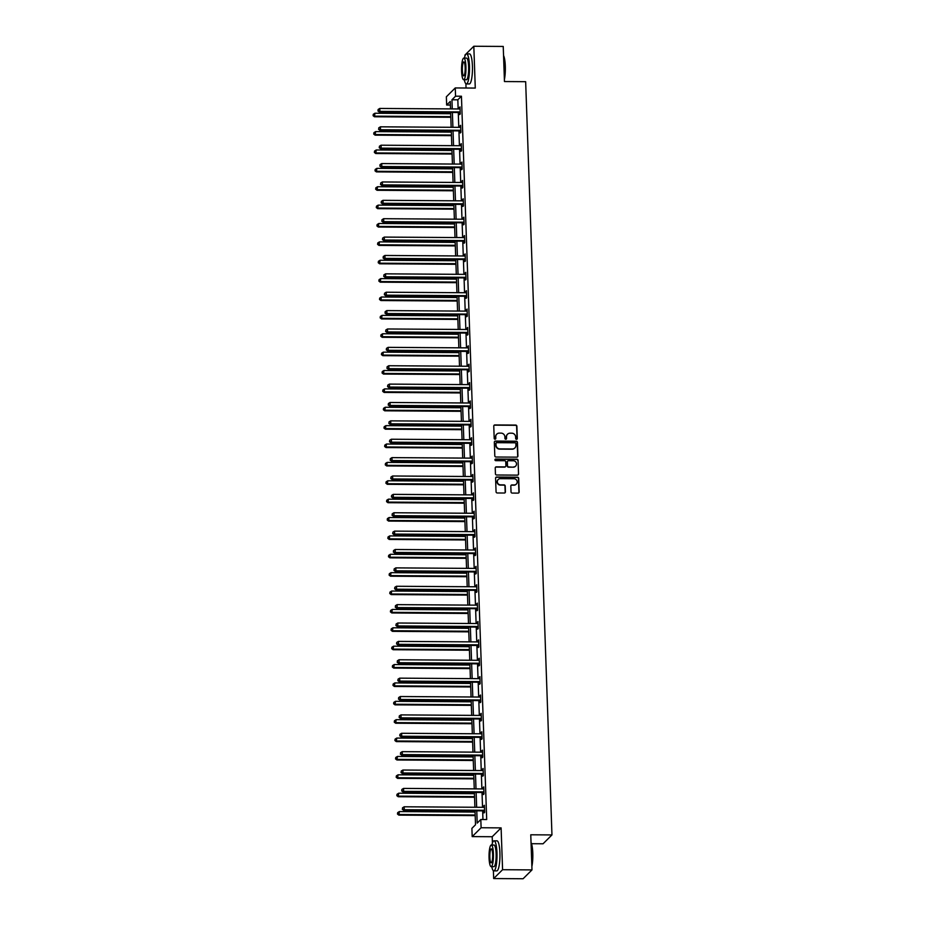 <?xml version="1.0" encoding="UTF-8"?>
<svg xmlns="http://www.w3.org/2000/svg" width="925" height="925" viewBox="0 0 925 925"><rect width="100%" height="100%" fill="white"/><g stroke="black" fill="none" stroke-linecap="round" stroke-linejoin="round"><path stroke-width="1.39" d="M516.52 439.317A0.821 0.798 45.2 0 0 517.306 438.519L516.878 426.228A1.179 1.133 45.2 0 0 515.676 425.072L494.887 424.933A1.179 1.133 45.2 0 0 493.765 426.078L494.193 438.369A0.821 0.798 45.2 0 0 495.592 438.959A0.821 0.798 45.2 0 0 495.812 438.369L495.754 436.785A3.781 3.619 45.2 0 1 499.327 433.108L501.061 433.12A3.781 3.619 45.2 0 1 504.888 436.843L504.946 438.438A0.821 0.798 45.2 0 0 506.333 439.028A0.821 0.798 45.2 0 0 506.553 438.45L506.507 436.854A3.781 3.619 45.2 0 1 510.068 433.178L511.803 433.189A3.781 3.619 45.2 0 1 515.63 436.912L515.688 438.508A0.821 0.798 45.2 0 0 516.52 439.317M516.948 439.202A0.821 0.798 45.2 0 0 517.063 438.751L516.636 426.471A1.179 1.133 45.2 0 0 515.433 425.303L494.644 425.165A1.179 1.133 45.2 0 0 493.985 425.373M495.453 439.063A0.821 0.798 45.2 0 0 495.569 438.612L495.754 436.785M506.195 439.132A0.821 0.798 45.2 0 0 506.322 438.681L506.507 436.854M511.028 491.915A1.179 1.133 45.2 0 0 512.219 493.083L518.058 493.118A1.179 1.133 45.2 0 0 519.168 491.973L518.694 478.317A1.179 1.133 45.2 0 0 517.503 477.161L496.702 477.022A1.179 1.133 45.2 0 0 495.592 478.167L496.066 491.811A1.179 1.133 45.2 0 0 497.257 492.979L504.31 493.025A1.179 1.133 45.2 0 0 505.42 491.88L505.212 486.041A1.179 1.133 45.2 0 0 504.021 484.873L500.529 484.85A3.157 3.029 45.2 0 1 498.193 479.52A3.157 3.029 45.2 0 1 500.309 478.664L513.999 478.757A3.157 3.029 45.2 0 1 516.335 484.087A3.157 3.029 45.2 0 1 514.219 484.943L511.93 484.931A1.179 1.133 45.2 0 0 510.82 486.076L511.028 491.915M531.991 869.905L523.087 878.75L493.661 878.553L502.576 869.708L531.991 869.905L530.765 834.789L551.959 834.928L525.654 81.689L504.46 81.55L503.235 46.447L473.82 46.25L475.277 88.072L455.262 87.944L455.551 96.188L461.436 96.223L486.7 819.55L480.815 819.504L481.104 827.748L472.189 836.605L471.9 828.361L475.519 824.765L475.022 810.809M502.576 869.708L501.107 827.887L481.104 827.748M516.798 457.158A1.179 1.133 45.2 0 0 517.919 456.002L517.433 442.358A1.179 1.133 45.2 0 0 516.243 441.202L495.442 441.063A1.179 1.133 45.2 0 0 494.332 442.208L494.806 455.852A1.179 1.133 45.2 0 0 496.008 457.019L516.798 457.158M518.069 460.338L518.543 473.982A1.179 1.133 45.2 0 1 517.422 475.138L496.632 474.999A1.179 1.133 45.2 0 1 495.43 473.831L495.233 467.992A1.179 1.133 45.2 0 1 496.343 466.847L504.784 466.905A1.179 1.133 45.2 0 0 505.894 465.749L505.755 461.876A1.179 1.133 45.2 0 0 504.564 460.719L495.788 460.662A0.821 0.798 45.2 0 1 495.176 459.262A0.821 0.798 45.2 0 1 495.731 459.043L516.867 459.182A1.179 1.133 45.2 0 1 518.069 460.338L518.543 473.982M473.82 46.25L464.905 55.095L464.94 56.136M531.528 843.704L543.044 843.785L551.959 834.928M461.436 96.223L457.829 99.807L458.141 108.965M458.268 112.503L458.788 127.338M458.916 130.888L459.424 145.711M459.552 149.26L460.072 164.095M460.199 167.645L460.708 182.468M460.835 186.017L461.355 200.852M461.483 204.39L461.991 219.225M462.118 222.775L462.639 237.598M462.766 241.148L463.275 255.982M463.402 259.532L463.922 274.355M464.049 277.905L464.558 292.739M464.685 296.278L465.206 311.112M465.333 314.662L465.842 329.485M465.969 333.035L466.489 347.869M466.616 351.419L467.125 366.242M467.252 369.792L467.772 384.627M467.9 388.176L468.408 402.999M468.536 406.549L469.056 421.384M469.183 424.922L469.692 439.757M469.819 443.306L470.339 458.129M470.467 461.679L470.975 476.514M471.103 480.063L471.623 494.887M471.75 498.436L472.27 513.271M472.386 516.809L472.906 531.644M473.033 535.193L473.554 550.017M473.669 553.566L474.19 568.401M474.317 571.951L474.837 586.774M474.953 590.323L475.473 605.158M475.6 608.696L476.121 623.531M476.236 627.081L476.757 641.904M476.884 645.453L477.404 660.288M477.52 663.838L478.04 678.661M478.167 682.211L478.688 697.045M478.803 700.583L479.323 715.418M479.451 718.968L479.971 733.791M480.087 737.341L480.607 752.175M480.734 755.725L481.254 770.548M481.37 774.098L481.89 788.933M482.017 792.482L482.538 807.305M482.653 810.855L482.954 819.515M459.586 112.665L459.656 114.573L460.257 113.983L460.002 106.907L459.459 108.965M460.222 131.049L460.292 132.957L460.893 132.356L460.65 125.291L460.095 127.349M460.87 149.422L460.939 151.33L461.54 150.74L461.286 143.664L460.743 145.722A1.203 1.156 45.2 0 0 461.182 145.641L461.355 145.572M461.506 167.807L461.575 169.714L462.176 169.113L461.933 162.048L461.378 164.107A1.203 1.156 45.2 0 0 461.829 164.014L461.991 163.956M462.153 186.179L462.222 188.087L462.824 187.486L462.569 180.421L462.026 182.479A1.203 1.156 45.2 0 0 462.465 182.398L462.639 182.329M462.789 204.564L462.858 206.46L463.46 205.87L463.217 198.794L462.662 200.852A1.203 1.156 45.2 0 0 463.113 200.771L463.286 200.702M463.437 222.937L463.506 224.844L464.107 224.243L463.853 217.178L463.309 219.237A1.203 1.156 45.2 0 0 463.749 219.156L463.922 219.086M464.072 241.309L464.142 243.217L464.743 242.627L464.5 235.551L463.945 237.609A1.203 1.156 45.2 0 0 464.396 237.528L464.57 237.459M464.72 259.694L464.789 261.602L465.391 261L465.136 253.936L464.593 255.994A1.203 1.156 45.2 0 0 465.032 255.901L465.206 255.843M465.356 278.067L465.425 279.974L466.027 279.373L465.784 272.308L465.229 274.367A1.203 1.156 45.2 0 0 465.68 274.286L465.853 274.216M466.003 296.451L466.073 298.359L466.674 297.757L466.42 290.681L465.876 292.739M466.639 314.824L466.709 316.732L467.31 316.13L467.067 309.066L466.512 311.124M467.287 333.197L467.356 335.104L467.958 334.515L467.703 327.438L467.16 329.497A1.203 1.156 45.2 0 0 467.599 329.416L467.772 329.346M467.923 351.581L467.992 353.489L468.593 352.887L468.351 345.823L467.796 347.881A1.203 1.156 45.2 0 0 468.247 347.8L468.42 347.731M468.57 369.954L468.64 371.862L469.241 371.26L468.987 364.196L468.443 366.254A1.203 1.156 45.2 0 0 468.882 366.173L469.056 366.103M469.206 388.338L469.276 390.246L469.877 389.645L469.634 382.58L469.079 384.627A1.203 1.156 45.2 0 0 469.53 384.546L469.703 384.476M469.854 406.711L469.923 408.619L470.524 408.017L470.27 400.953L469.727 403.011A1.203 1.156 45.2 0 0 470.166 402.93L470.339 402.861M470.49 425.084L470.559 426.992L471.16 426.402L470.917 419.326L470.363 421.384A1.203 1.156 45.2 0 0 470.813 421.303L470.987 421.233M471.137 443.468L471.207 445.376L471.808 444.775L471.553 437.71L471.01 439.768A1.203 1.156 45.2 0 0 471.449 439.687L471.623 439.618M471.773 461.841L471.842 463.749L472.444 463.147L472.201 456.083L471.646 458.141A1.203 1.156 45.2 0 0 472.097 458.06L472.27 457.991M472.421 480.225L472.49 482.133L473.091 481.532L472.837 474.467L472.293 476.525M473.057 498.598L473.126 500.506L473.727 499.905L473.484 492.84L472.929 494.898M473.704 516.971L473.773 518.879L474.375 518.289L474.12 511.213L473.577 513.271A1.203 1.156 45.2 0 0 474.016 513.19L474.19 513.121M474.34 535.355L474.409 537.263L475.011 536.662L474.768 529.597L474.213 531.655A1.203 1.156 45.2 0 0 474.664 531.574L474.837 531.505M474.988 553.728L475.057 555.636L475.658 555.046L475.404 547.97L474.86 550.028A1.203 1.156 45.2 0 0 475.3 549.947L475.473 549.878M475.623 572.113L475.693 574.02L476.294 573.419L476.051 566.354L475.496 568.413A1.203 1.156 45.2 0 0 475.947 568.32L476.121 568.262M476.271 590.485L476.34 592.393L476.942 591.792L476.687 584.727L476.144 586.785A1.203 1.156 45.2 0 0 476.583 586.704L476.757 586.635M476.907 608.87L476.976 610.766L477.578 610.176L477.335 603.1L476.78 605.158A1.203 1.156 45.2 0 0 477.231 605.077L477.404 605.008M477.554 627.243L477.624 629.15L478.225 628.549L477.971 621.484L477.427 623.543A1.203 1.156 45.2 0 0 477.867 623.462L478.04 623.392M478.19 645.615L478.26 647.523L478.861 646.933L478.618 639.857L478.063 641.915A1.203 1.156 45.2 0 0 478.514 641.834L478.688 641.765M478.838 664L478.907 665.907L479.508 665.306L479.254 658.242L478.711 660.3M479.474 682.372L479.543 684.28L480.144 683.679L479.902 676.614L479.347 678.673M480.121 700.757L480.191 702.665L480.792 702.063L480.538 694.987L479.994 697.045A1.203 1.156 45.2 0 0 480.433 696.964L480.607 696.895M480.757 719.13L480.827 721.038L481.428 720.436L481.185 713.372L480.63 715.43A1.203 1.156 45.2 0 0 481.081 715.349L481.254 715.279M481.405 737.503L481.474 739.41L482.075 738.821L481.821 731.744L481.278 733.803A1.203 1.156 45.2 0 0 481.717 733.722L481.89 733.652M482.041 755.887L482.11 757.795L482.711 757.193L482.468 750.129L481.913 752.187A1.203 1.156 45.2 0 0 482.364 752.106L482.538 752.037M482.688 774.26L482.757 776.168L483.359 775.566L483.104 768.502L482.561 770.56A1.203 1.156 45.2 0 0 483 770.479L483.174 770.409M483.324 792.644L483.393 794.552L483.995 793.951L483.752 786.886L483.197 788.933A1.203 1.156 45.2 0 0 483.648 788.852L483.821 788.782M483.972 811.017L484.041 812.925L484.642 812.323L484.388 805.259L483.844 807.317A1.203 1.156 45.2 0 0 484.284 807.236L484.457 807.167M501.107 827.887L492.204 836.732L492.424 843.068M493.383 870.702L493.661 878.553M492.204 836.732L472.189 836.605M450.382 105.057L446.648 105.034L446.359 96.79L455.262 87.944M465.911 83.759L466.05 88.014M476.768 810.82L477.196 823.1L480.815 819.504M455.551 96.188L451.943 99.773L452.256 108.919M452.383 112.468L452.903 127.303M453.03 130.841L453.539 145.676M453.666 149.226L454.187 164.049M454.314 167.598L454.822 182.433M454.95 185.983L455.47 200.806M455.597 204.356L456.106 219.19M456.233 222.728L456.753 237.563M456.881 241.113L457.389 255.936M457.517 259.486L458.037 274.32M458.164 277.87L458.673 292.693M458.8 296.243L459.32 311.078M459.447 314.627L459.956 329.45M460.083 333L460.604 347.835M460.731 351.373L461.24 366.208M461.367 369.757L461.887 384.58M462.014 388.13L462.523 402.965M462.65 406.514L463.171 421.337M463.298 424.887L463.818 439.722M463.934 443.26L464.454 458.095M464.581 461.644L465.102 476.467M465.217 480.017L465.738 494.852M465.865 498.402L466.385 513.225M466.501 516.774L467.021 531.609M467.148 535.147L467.668 549.982M467.784 553.532L468.304 568.355M468.432 571.904L468.952 586.739M469.067 590.289L469.588 605.112M469.715 608.662L470.235 623.496M470.351 627.034L470.871 641.869M470.998 645.419L471.519 660.253M471.634 663.792L472.155 678.626M472.282 682.176L472.802 696.999M472.918 700.549L473.438 715.383M473.565 718.933L474.086 733.756M474.201 737.306L474.722 752.141M474.849 755.679L475.369 770.513M475.485 774.063L476.005 788.886M476.132 792.436L476.653 807.271M450.521 108.907L450.255 101.449L446.648 105.034M474.907 807.259L474.386 792.424M474.259 788.875L473.739 774.052M473.623 770.502L473.103 755.667M472.976 752.129L472.455 737.294M472.34 733.745L471.819 718.922M471.692 715.372L471.172 700.537M471.056 696.987L470.536 682.164M470.409 678.615L469.888 663.78M469.773 660.242L469.252 645.407M469.125 641.857L468.605 627.023M468.489 623.485L467.969 608.65M467.842 605.1L467.322 590.277M467.206 586.727L466.686 571.893M466.558 568.343L466.038 553.52M465.922 549.97L465.402 535.136M465.275 531.597L464.755 516.763M464.639 513.213L464.119 498.39M463.992 494.84L463.471 480.006M463.356 476.456L462.835 461.633M462.708 458.083L462.188 443.248M462.072 439.71L461.552 424.876M461.425 421.326L460.904 406.503M460.789 402.953L460.268 388.118M460.141 384.569L459.621 369.746M459.505 366.196L458.985 351.361M458.858 347.823L458.337 332.988M458.222 329.439L457.702 314.616M457.574 311.066L457.054 296.231M456.938 292.682L456.418 277.858M456.291 274.309L455.771 259.474M455.655 255.936L455.135 241.101M455.007 237.552L454.487 222.717M454.372 219.179L453.851 204.344M453.724 200.794L453.204 185.971M453.088 182.422L452.568 167.587M452.441 164.037L451.92 149.214M451.805 145.664L451.284 130.83M451.157 127.292L450.637 112.457M457.829 99.807L451.943 99.773M459.401 107.508L460.026 107.508M460.049 125.892L460.673 125.892M460.685 144.265L461.309 144.265M461.332 162.638L461.957 162.65M461.968 181.023L462.592 181.023M462.616 199.395L463.24 199.407M463.252 217.78L463.876 217.78M463.899 236.153L464.523 236.153M464.535 254.525L465.159 254.537M465.183 272.91L465.807 272.91M465.818 291.282L466.443 291.294M466.466 309.667L467.09 309.667M467.102 328.04L467.726 328.04M467.749 346.413L468.374 346.424M468.385 364.797L469.01 364.797M469.033 383.17L469.657 383.181M469.669 401.554L470.293 401.554M470.316 419.927L470.941 419.927M470.952 438.3L471.577 438.311M471.6 456.684L472.224 456.684M472.236 475.057L472.86 475.068M472.883 493.441L473.507 493.441M473.519 511.814L474.143 511.814M474.167 530.198L474.791 530.198M474.803 548.571L475.427 548.571M475.45 566.944L476.074 566.956M476.086 585.328L476.71 585.328M476.733 603.701L477.358 603.713M477.369 622.086L477.994 622.086M478.017 640.458L478.641 640.458M478.653 658.831L479.277 658.843M479.3 677.216L479.925 677.216M479.936 695.588L480.561 695.6M480.584 713.973L481.208 713.973M481.22 732.346L481.844 732.346M481.867 750.718L482.492 750.73M482.503 769.103L483.127 769.103M483.151 787.476L483.775 787.487M483.787 805.86L484.411 805.86M507.42 434.322A3.781 3.619 45.2 0 0 506.264 437.097M496.679 434.253A3.781 3.619 45.2 0 0 495.522 437.028M517.457 456.95A1.179 1.133 45.2 0 0 517.676 456.245L517.202 442.601A1.179 1.133 45.2 0 0 516 441.433L495.21 441.294A1.179 1.133 45.2 0 0 494.54 441.514M515.861 443.618A0.821 0.798 45.2 0 0 515.028 442.809L496.771 442.682A0.821 0.798 45.2 0 0 495.997 443.491L496.054 445.168A3.781 3.619 45.2 0 0 499.882 448.891L512.357 448.972A3.781 3.619 45.2 0 0 515.919 445.295L515.861 443.618M496.112 443.04A0.821 0.798 45.2 0 0 495.754 443.734L495.997 443.491M514.762 448.07A3.781 3.619 45.2 0 1 512.115 449.215L499.639 449.134A3.781 3.619 45.2 0 1 495.812 445.411L495.754 443.734M518.092 474.93A1.179 1.133 45.2 0 0 518.301 474.224M505.443 466.697A1.179 1.133 45.2 0 1 504.541 467.137L496.101 467.09A1.179 1.133 45.2 0 0 495.442 467.298M517.827 460.581A1.179 1.133 45.2 0 0 516.624 459.413L495.488 459.274A0.821 0.798 45.2 0 0 495.072 459.401M513.537 466.963A3.157 3.029 45.2 0 0 516.254 462.731A3.157 3.029 45.2 0 0 513.317 460.777L508.496 460.743A1.179 1.133 45.2 0 0 507.374 461.887L507.513 465.761A1.179 1.133 45.2 0 0 508.704 466.928L513.294 467.194A3.157 3.029 45.2 0 0 515.526 466.223M507.594 461.193A1.179 1.133 45.2 0 0 507.131 462.13L507.374 461.887M513.294 467.194L508.472 467.171A1.179 1.133 45.2 0 1 507.27 466.003L507.131 462.13M516.208 484.203A3.157 3.029 45.2 0 1 513.976 485.186L511.698 485.163A1.179 1.133 45.2 0 0 511.028 485.371M498.078 479.647A3.157 3.029 45.2 0 0 500.286 485.093L500.529 484.85M504.969 492.817A1.179 1.133 45.2 0 0 505.177 492.112L504.981 486.272A1.179 1.133 45.2 0 0 503.778 485.116L500.286 485.093M518.717 492.909A1.179 1.133 45.2 0 0 518.925 492.204L518.451 478.56A1.179 1.133 45.2 0 0 517.26 477.404L496.459 477.265A1.179 1.133 45.2 0 0 495.8 477.473M450.683 113.729L374.96 113.232L374.463 116.77L450.81 117.278M373.33 115.463L373.284 114.284L373.087 115.694L375.064 116.168L450.787 116.677M373.284 114.284L374.96 113.232M374.463 116.77L373.087 115.694M460.188 112.075L460.014 112.006A1.203 1.156 45.2 0 0 459.563 111.913L379.886 111.393L379.782 108.445L459.471 108.965A1.203 1.156 45.2 0 0 459.898 108.884L460.072 108.815M460.211 112.931L459.413 112.596A1.203 1.156 45.2 0 0 458.962 112.515L379.285 111.983L379.886 111.393L378.14 110.676L378.105 109.497L378.14 110.676M377.897 110.919L379.285 111.983M379.782 108.445L378.105 109.497M503.558 55.535A14.661 2.983 90.4 0 1 505.304 66.23A14.661 2.983 90.4 0 1 504.391 79.562M504.356 78.417A15.031 3.053 -89.6 0 0 505.027 66.161A15.031 3.053 -89.6 0 0 503.57 55.997M464.281 79.712A15.031 3.053 -89.6 0 0 466.362 83.932A15.031 3.053 -89.6 0 0 469.472 65.918A15.031 3.053 -89.6 0 0 466.57 53.881A15.031 3.053 -89.6 0 0 464.419 58.078M466.362 83.932L469.31 83.955A15.031 3.053 -89.6 0 0 472.421 65.941A15.031 3.053 -89.6 0 0 469.507 53.904L466.57 53.881M463.83 58.078L466.535 58.09A10.822 2.197 90.4 0 1 468.628 66.762A10.822 2.197 90.4 0 1 466.397 79.735L463.691 79.712A10.822 2.197 -89.6 0 0 465.922 66.739A10.822 2.197 -89.6 0 0 463.83 58.078A10.822 2.197 -89.6 0 0 461.587 71.052A10.822 2.197 -89.6 0 0 463.691 79.712M462.361 70.277A6.972 1.411 -89.6 0 0 463.714 75.862A6.972 1.411 -89.6 0 0 465.159 67.502A6.972 1.411 -89.6 0 0 463.807 61.917A6.972 1.411 -89.6 0 0 462.361 70.277M531.043 842.467A14.661 2.983 90.4 0 1 532.788 853.162A14.661 2.983 90.4 0 1 531.875 866.505M531.84 865.349A15.031 3.053 -89.6 0 0 532.499 853.093A15.031 3.053 -89.6 0 0 531.054 842.941M491.753 866.656A15.031 3.053 -89.6 0 0 493.846 870.876A15.031 3.053 -89.6 0 0 496.956 852.862A15.031 3.053 -89.6 0 0 494.042 840.825A15.031 3.053 -89.6 0 0 491.903 845.011M493.846 870.876L496.794 870.888A15.031 3.053 -89.6 0 0 499.905 852.873A15.031 3.053 -89.6 0 0 496.991 840.837L494.042 840.825M491.314 845.011L494.019 845.034A10.822 2.197 90.4 0 1 496.112 853.694A10.822 2.197 90.4 0 1 493.881 866.667L491.163 866.644A10.822 2.197 -89.6 0 0 493.407 853.683A10.822 2.197 -89.6 0 0 491.314 845.011A10.822 2.197 -89.6 0 0 489.071 857.984A10.822 2.197 -89.6 0 0 491.163 866.644M489.845 857.221A6.972 1.411 -89.6 0 0 491.198 862.805A6.972 1.411 -89.6 0 0 492.632 854.446A6.972 1.411 -89.6 0 0 491.291 848.861A6.972 1.411 -89.6 0 0 489.845 857.221M451.331 132.102L375.608 131.604L375.111 135.154L451.446 135.651M373.966 133.836L373.931 132.657L373.723 134.079L375.712 134.553L451.435 135.05M373.931 132.657L375.608 131.604M375.111 135.154L373.723 134.079M451.967 150.486L376.244 149.977L375.747 153.527L452.094 154.024M374.613 152.209L374.567 151.041L374.371 152.452L376.348 152.926L452.071 153.423M374.567 151.041L376.244 149.977M375.747 153.527L374.371 152.452M460.823 130.448L460.65 130.379A1.203 1.156 45.2 0 0 460.211 130.286L380.522 129.766L380.418 126.818L460.107 127.349A1.203 1.156 45.2 0 0 460.546 127.268L460.708 127.199M460.858 131.304L460.049 130.98A1.203 1.156 45.2 0 0 459.609 130.888L379.921 130.367L380.522 129.766L378.788 129.049L378.741 127.87L378.788 129.049M378.545 129.292L379.921 130.367M380.418 126.818L378.741 127.87M461.471 148.833L461.297 148.752A1.203 1.156 45.2 0 0 460.847 148.671L381.169 148.139L381.065 145.202L460.754 145.722M461.494 149.677L460.696 149.353A1.203 1.156 45.2 0 0 460.245 149.272L380.568 148.74L381.169 148.139L379.423 147.433L379.389 146.254L379.423 147.433M379.181 147.665L380.568 148.74M381.065 145.202L379.389 146.254M452.614 168.859L376.891 168.362L376.394 171.9L452.73 172.408M375.249 170.593L375.215 169.414L375.007 170.836L376.995 171.31L452.718 171.807M375.215 169.414L376.891 168.362M376.394 171.9L375.007 170.836M453.25 187.232L377.527 186.734L377.03 190.284L453.377 190.781M375.897 188.966L375.851 187.787L375.654 189.209L377.631 189.683L453.354 190.18M375.851 187.787L377.527 186.734M377.03 190.284L375.654 189.209M453.897 205.616L378.175 205.119L377.678 208.657L454.013 209.166M376.533 207.35L376.498 206.171L376.29 207.582L378.279 208.056L454.002 208.564M376.498 206.171L378.175 205.119M377.678 208.657L376.29 207.582M462.107 167.205L461.933 167.136A1.203 1.156 45.2 0 0 461.494 167.043L381.805 166.523L381.701 163.575L461.39 164.107M462.142 168.061L461.332 167.737A1.203 1.156 45.2 0 0 460.893 167.645L381.204 167.124L381.805 166.523L380.071 165.806L380.025 164.627L380.071 165.806M379.828 166.049L381.204 167.124M381.701 163.575L380.025 164.627M462.754 185.578L462.581 185.509A1.203 1.156 45.2 0 0 462.13 185.428L382.453 184.896L382.349 181.959L462.038 182.479M462.778 186.434L461.98 186.11A1.203 1.156 45.2 0 0 461.529 186.017L381.852 185.497L382.453 184.896L380.707 184.179L380.672 183.011L380.707 184.179M380.464 184.422L381.852 185.497M382.349 181.959L380.672 183.011M463.39 203.963L463.217 203.893A1.203 1.156 45.2 0 0 462.778 203.801L383.089 203.28L382.985 200.332L462.673 200.852M463.425 204.818L462.616 204.483A1.203 1.156 45.2 0 0 462.176 204.402L382.488 203.87L383.089 203.28L381.354 202.563L381.308 201.384L381.354 202.563M381.112 202.806L382.488 203.87M382.985 200.332L381.308 201.384M464.038 222.335L463.864 222.266A1.203 1.156 45.2 0 0 463.413 222.185L383.736 221.653L383.632 218.705L463.321 219.237M464.061 223.191L463.263 222.867A1.203 1.156 45.2 0 0 462.812 222.775L383.135 222.254L383.736 221.653L381.99 220.936L381.956 219.757L381.99 220.936M381.748 221.179L383.135 222.254M383.632 218.705L381.956 219.757M464.674 240.72L464.5 240.65A1.203 1.156 45.2 0 0 464.061 240.558L384.372 240.026L384.268 237.089L463.957 237.609M464.708 241.564L463.899 241.24A1.203 1.156 45.2 0 0 463.46 241.159L383.771 240.627L384.372 240.026L382.638 239.321L382.592 238.141L382.638 239.321M382.395 239.552L383.771 240.627M384.268 237.089L382.592 238.141M465.321 259.093L465.148 259.023A1.203 1.156 45.2 0 0 464.697 258.931L385.02 258.41L384.916 255.462L464.604 255.994M465.344 259.948L464.547 259.624A1.203 1.156 45.2 0 0 464.096 259.532L384.418 259.012L385.02 258.41L383.274 257.693L383.239 256.514L383.274 257.693M383.031 257.936L384.418 259.012M384.916 255.462L383.239 256.514M465.957 277.465L465.784 277.396A1.203 1.156 45.2 0 0 465.344 277.315L385.656 276.783L385.552 273.846L465.24 274.367M465.992 278.321L465.183 277.997A1.203 1.156 45.2 0 0 464.743 277.905L385.054 277.384L385.656 276.783L383.921 276.078L383.875 274.898L383.921 276.078M383.678 276.309L385.054 277.384M385.552 273.846L383.875 274.898M466.605 295.85L466.431 295.78A1.203 1.156 45.2 0 0 465.98 295.688L386.303 295.168L386.199 292.219L465.888 292.739A1.203 1.156 45.2 0 0 466.316 292.658L466.489 292.589M466.628 296.705L465.83 296.37A1.203 1.156 45.2 0 0 465.379 296.289L385.702 295.757L386.303 295.168L384.557 294.451L384.522 293.271L384.557 294.451M384.314 294.693L385.702 295.757M386.199 292.219L384.522 293.271M467.241 314.222L467.067 314.153A1.203 1.156 45.2 0 0 466.628 314.072L386.939 313.54L386.835 310.592L466.524 311.124A1.203 1.156 45.2 0 0 466.963 311.043L467.137 310.973M467.275 315.078L466.466 314.754A1.203 1.156 45.2 0 0 466.027 314.662L386.338 314.142L386.939 313.54L385.205 312.823L385.158 311.644L385.205 312.823M384.962 313.066L386.338 314.142M386.835 310.592L385.158 311.644M467.888 332.607L467.715 332.538A1.203 1.156 45.2 0 0 467.264 332.445L387.587 331.925L387.483 328.976L467.171 329.497M467.911 333.451L467.113 333.127A1.203 1.156 45.2 0 0 466.663 333.046L386.985 332.514L387.587 331.925L385.841 331.208L385.806 330.028L385.841 331.208M385.598 331.439L386.985 332.514M387.483 328.976L385.806 330.028M468.524 350.98L468.351 350.91A1.203 1.156 45.2 0 0 467.911 350.818L388.222 350.297L388.118 347.349L467.807 347.881M468.559 351.835L467.749 351.512A1.203 1.156 45.2 0 0 467.31 351.419L387.621 350.899L388.222 350.297L386.488 349.581L386.442 348.401L386.488 349.581M386.245 349.823L387.621 350.899M388.118 347.349L386.442 348.401M469.172 369.364L468.998 369.283A1.203 1.156 45.2 0 0 468.547 369.202L388.87 368.67L388.766 365.733L468.455 366.254M469.195 370.208L468.397 369.884A1.203 1.156 45.2 0 0 467.946 369.792L388.269 369.272L388.87 368.67L387.124 367.965L387.089 366.786L387.124 367.965M386.881 368.196L388.269 369.272M388.766 365.733L387.089 366.786M469.808 387.737L469.634 387.667A1.203 1.156 45.2 0 0 469.195 387.575L389.506 387.055L389.402 384.106L469.091 384.627M469.842 388.592L469.033 388.269A1.203 1.156 45.2 0 0 468.593 388.176L388.905 387.644L389.506 387.055L387.772 386.338L387.725 385.158L387.772 386.338M387.529 386.581L388.905 387.644M389.402 384.106L387.725 385.158M470.455 406.11L470.282 406.04A1.203 1.156 45.2 0 0 469.831 405.959L390.153 405.428L390.049 402.479L469.738 403.011M470.478 406.965L469.68 406.642A1.203 1.156 45.2 0 0 469.229 406.549L389.552 406.029L390.153 405.428L388.408 404.711L388.373 403.543L388.408 404.711M388.165 404.953L389.552 406.029M390.049 402.479L388.373 403.543M471.091 424.494L470.917 424.425A1.203 1.156 45.2 0 0 470.478 424.332L390.789 423.812L390.685 420.863L470.374 421.384M471.126 425.35L470.316 425.014A1.203 1.156 45.2 0 0 469.877 424.933L390.188 424.402L390.789 423.812L389.055 423.095L389.009 421.916L389.055 423.095M388.812 423.326L390.188 424.402M390.685 420.863L389.009 421.916M471.738 442.867L471.565 442.797A1.203 1.156 45.2 0 0 471.114 442.705L391.437 442.185L391.333 439.236L471.022 439.768M471.762 443.722L470.964 443.399A1.203 1.156 45.2 0 0 470.513 443.306L390.836 442.786L391.437 442.185L389.691 441.468L389.656 440.288L389.691 441.468M389.448 441.711L390.836 442.786M391.333 439.236L389.656 440.288M472.374 461.251L472.201 461.17A1.203 1.156 45.2 0 0 471.762 461.089L392.073 460.558L391.969 457.621L471.658 458.141M472.409 462.095L471.6 461.772A1.203 1.156 45.2 0 0 471.16 461.691L391.472 461.159L392.073 460.558L390.338 459.852L390.292 458.673L390.338 459.852M390.096 460.083L391.472 461.159M391.969 457.621L390.292 458.673M473.022 479.624L472.848 479.555A1.203 1.156 45.2 0 0 472.397 479.462L392.72 478.942L392.616 475.993L472.305 476.525A1.203 1.156 45.2 0 0 472.733 476.433L472.906 476.363M473.045 480.48L472.247 480.156A1.203 1.156 45.2 0 0 471.796 480.063L392.119 479.543L392.72 478.942L390.974 478.225L390.94 477.046L390.974 478.225M390.732 478.468L392.119 479.543M392.616 475.993L390.94 477.046M473.658 497.997L473.484 497.928A1.203 1.156 45.2 0 0 473.045 497.847L393.356 497.315L393.252 494.366L472.941 494.898A1.203 1.156 45.2 0 0 473.38 494.817L473.554 494.748M473.692 498.853L472.883 498.529A1.203 1.156 45.2 0 0 472.444 498.436L392.755 497.916L393.356 497.315L391.622 496.598L391.576 495.43L391.622 496.598M391.379 496.841L392.755 497.916M393.252 494.366L391.576 495.43M454.533 223.989L378.811 223.492L378.313 227.041L454.661 227.538M377.18 225.723L377.134 224.544L376.938 225.966L378.915 226.44L454.637 226.937M377.134 224.544L378.811 223.492M378.313 227.041L376.938 225.966M455.181 242.373L379.458 241.876L378.961 245.414L455.297 245.911M377.816 244.096L377.782 242.928L377.573 244.339L379.562 244.813L455.285 245.31M377.782 242.928L379.458 241.876M378.961 245.414L377.573 244.339M455.817 260.746L380.094 260.249L379.597 263.787L455.944 264.296M378.464 262.48L378.417 261.301L378.221 262.723L380.198 263.197L455.921 263.694M378.417 261.301L380.094 260.249M379.597 263.787L378.221 262.723M456.464 279.13L380.742 278.622L380.244 282.171L456.58 282.668M379.1 280.853L379.065 279.674L378.857 281.096L380.846 281.57L456.568 282.067M379.065 279.674L380.742 278.622M380.244 282.171L378.857 281.096M457.1 297.503L381.377 297.006L380.88 300.544L457.228 301.053M379.747 299.238L379.701 298.058L379.504 299.469L381.482 299.943L457.204 300.452M379.701 298.058L381.377 297.006M380.88 300.544L379.504 299.469M457.748 315.876L382.025 315.379L381.528 318.928L457.863 319.426M380.383 317.61L380.348 316.431L380.14 317.853L382.129 318.327L457.852 318.824M380.348 316.431L382.025 315.379M381.528 318.928L380.14 317.853M458.384 334.26L382.661 333.763L382.164 337.301L458.511 337.81M381.031 335.995L380.984 334.815L380.788 336.226L382.765 336.7L458.488 337.197M380.984 334.815L382.661 333.763M382.164 337.301L380.788 336.226M459.031 352.633L383.308 352.136L382.811 355.674L459.147 356.183M381.667 354.368L381.632 353.188L381.424 354.61L383.413 355.084L459.135 355.582M381.632 353.188L383.308 352.136M382.811 355.674L381.424 354.61M459.667 371.017L383.944 370.509L383.447 374.058L459.794 374.556M382.314 372.74L382.268 371.561L382.071 372.983L384.048 373.457L459.771 373.954M382.268 371.561L383.944 370.509M383.447 374.058L382.071 372.983M460.315 389.39L384.592 388.893L384.095 392.431L460.43 392.94M382.95 391.125L382.915 389.945L382.707 391.356L384.696 391.842L460.419 392.339M382.915 389.945L384.592 388.893M384.095 392.431L382.707 391.356M460.951 407.763L385.228 407.266L384.731 410.816L461.078 411.313M383.597 409.498L383.551 408.318L383.355 409.74L385.332 410.214L461.055 410.712M383.551 408.318L385.228 407.266M384.731 410.816L383.355 409.74M461.598 426.147L385.875 425.65L385.378 429.188L461.714 429.697M384.233 427.882L384.199 426.703L383.991 428.113L385.979 428.587L461.702 429.096M384.199 426.703L385.875 425.65M385.378 429.188L383.991 428.113M462.234 444.52L386.511 444.023L386.014 447.561L462.361 448.07M384.881 446.255L384.835 445.075L384.638 446.498L386.615 446.972L462.338 447.469M384.835 445.075L386.511 444.023M386.014 447.561L384.638 446.498M462.882 462.905L387.159 462.396L386.662 465.946L462.997 466.443M385.517 464.627L385.482 463.448L385.274 464.87L387.263 465.344L462.986 465.842M385.482 463.448L387.159 462.396M386.662 465.946L385.274 464.87M463.517 481.278L387.795 480.78L387.297 484.318L463.645 484.827M386.164 483.012L386.118 481.833L385.922 483.243L387.899 483.729L463.622 484.226M386.118 481.833L387.795 480.78M387.297 484.318L385.922 483.243M464.165 499.65L388.442 499.153L387.945 502.703L464.281 503.2M386.8 501.385L386.766 500.205L386.558 501.627L388.546 502.102L464.269 502.599M386.766 500.205L388.442 499.153M387.945 502.703L386.558 501.627M464.801 518.035L389.078 517.538L388.581 521.076L464.928 521.584M387.448 519.769L387.402 518.59L387.205 520L389.182 520.474L464.905 520.983M387.402 518.59L389.078 517.538M388.581 521.076L387.205 520M465.448 536.408L389.726 535.91L389.228 539.46L465.564 539.957M388.084 538.142L388.049 536.962L387.841 538.385L389.83 538.859L465.553 539.356M388.049 536.962L389.726 535.91M389.228 539.46L387.841 538.385M466.084 554.792L390.362 554.283L389.864 557.833L466.212 558.33M388.731 556.515L388.685 555.347L388.488 556.757L390.466 557.232L466.188 557.729M388.685 555.347L390.362 554.283M389.864 557.833L388.488 556.757M466.732 573.165L391.009 572.668L390.512 576.206L466.847 576.714M389.367 574.899L389.333 573.72L389.124 575.142L391.113 575.616L466.836 576.113M389.333 573.72L391.009 572.668M390.512 576.206L389.124 575.142M467.368 591.538L391.645 591.04L391.148 594.59L467.495 595.087M390.015 593.272L389.968 592.093L389.772 593.515L391.749 593.989L467.472 594.486M389.968 592.093L391.645 591.04M391.148 594.59L389.772 593.515M468.015 609.922L392.292 609.425L391.795 612.963L468.131 613.472M390.651 611.656L390.616 610.477L390.408 611.888L392.397 612.362L468.119 612.87M390.616 610.477L392.292 609.425M391.795 612.963L390.408 611.888M468.651 628.295L392.928 627.798L392.431 631.347L468.778 631.844M391.298 630.029L391.252 628.85L391.055 630.272L393.033 630.746L468.755 631.243M391.252 628.85L392.928 627.798M392.431 631.347L391.055 630.272M469.299 646.679L393.576 646.182L393.079 649.72L469.414 650.217M391.934 648.402L391.899 647.234L391.691 648.645L393.68 649.119L469.403 649.616M391.899 647.234L393.576 646.182M393.079 649.72L391.691 648.645M469.935 665.052L394.212 664.555L393.715 668.093L470.062 668.602M392.582 666.786L392.535 665.607L392.339 667.029L394.316 667.503L470.039 668M392.535 665.607L394.212 664.555M393.715 668.093L392.339 667.029M470.582 683.436L394.859 682.928L394.362 686.477L470.698 686.974M393.217 685.159L393.183 683.98L392.975 685.402L394.963 685.876L470.686 686.373M393.183 683.98L394.859 682.928M394.362 686.477L392.975 685.402M471.218 701.809L395.495 701.312L394.998 704.85L471.345 705.359M393.865 703.543L393.819 702.364L393.622 703.775L395.599 704.249L471.322 704.757M393.819 702.364L395.495 701.312M394.998 704.85L393.622 703.775M471.866 720.182L396.143 719.685L395.646 723.234L471.981 723.732M394.501 721.916L394.466 720.737L394.258 722.159L396.247 722.633L471.97 723.13M394.466 720.737L396.143 719.685M395.646 723.234L394.258 722.159M472.502 738.566L396.779 738.069L396.282 741.607L472.629 742.116M395.148 740.301L395.102 739.121L394.906 740.532L396.883 741.006L472.606 741.503M395.102 739.121L396.779 738.069M396.282 741.607L394.906 740.532M473.149 756.939L397.426 756.442L396.929 759.98L473.265 760.489M395.784 758.673L395.75 757.494L395.542 758.916L397.53 759.39L473.253 759.888M395.75 757.494L397.426 756.442M396.929 759.98L395.542 758.916M473.785 775.323L398.062 774.815L397.565 778.364L473.912 778.862M396.432 777.046L396.386 775.867L396.189 777.289L398.166 777.763L473.889 778.26M396.386 775.867L398.062 774.815M397.565 778.364L396.189 777.289M474.433 793.696L398.71 793.199L398.212 796.737L474.548 797.246M397.068 795.431L397.033 794.251L396.825 795.662L398.814 796.147L474.537 796.645M397.033 794.251L398.71 793.199M398.212 796.737L396.825 795.662M474.305 516.381L474.132 516.312A1.203 1.156 45.2 0 0 473.681 516.219L394.004 515.699L393.9 512.751L473.588 513.271M474.328 517.237L473.531 516.902A1.203 1.156 45.2 0 0 473.08 516.821L393.403 516.289L394.004 515.699L392.258 514.982L392.223 513.803L392.258 514.982M392.015 515.225L393.403 516.289M393.9 512.751L392.223 513.803M474.941 534.754L474.768 534.685A1.203 1.156 45.2 0 0 474.328 534.592L394.64 534.072L394.536 531.123L474.224 531.655M474.976 535.61L474.167 535.286A1.203 1.156 45.2 0 0 473.727 535.193L394.038 534.673L394.64 534.072L392.905 533.355L392.859 532.176L392.905 533.355M392.663 533.598L394.038 534.673M394.536 531.123L392.859 532.176M475.589 553.138L475.415 553.058A1.203 1.156 45.2 0 0 474.964 552.977L395.287 552.445L395.183 549.508L474.872 550.028M475.612 553.982L474.814 553.659A1.203 1.156 45.2 0 0 474.363 553.578L394.686 553.046L395.287 552.445L393.541 551.739L393.507 550.56L393.541 551.739M393.298 551.971L394.686 553.046M395.183 549.508L393.507 550.56M476.225 571.511L476.051 571.442A1.203 1.156 45.2 0 0 475.612 571.349L395.923 570.829L395.819 567.881L475.508 568.413M476.259 572.367L475.45 572.043A1.203 1.156 45.2 0 0 475.011 571.951L395.322 571.43L395.923 570.829L394.189 570.112L394.142 568.933L394.189 570.112M393.946 570.355L395.322 571.43M395.819 567.881L394.142 568.933M476.872 589.884L476.699 589.815A1.203 1.156 45.2 0 0 476.259 589.734L396.571 589.202L396.467 586.265L476.155 586.785M476.895 590.74L476.097 590.416A1.203 1.156 45.2 0 0 475.647 590.323L395.969 589.803L396.571 589.202L394.825 588.485L394.79 587.317L394.825 588.485M394.582 588.728L395.969 589.803M396.467 586.265L394.79 587.317M477.508 608.268L477.335 608.199A1.203 1.156 45.2 0 0 476.895 608.107L397.207 607.586L397.103 604.638L476.791 605.158M477.543 609.124L476.733 608.789A1.203 1.156 45.2 0 0 476.294 608.708L396.605 608.176L397.207 607.586L395.472 606.869L395.426 605.69L395.472 606.869M395.229 607.112L396.605 608.176M397.103 604.638L395.426 605.69M478.156 626.641L477.982 626.572A1.203 1.156 45.2 0 0 477.543 626.491L397.854 625.959L397.75 623.011L477.439 623.543M478.179 627.497L477.381 627.173A1.203 1.156 45.2 0 0 476.93 627.081L397.253 626.56L397.854 625.959L396.108 625.242L396.073 624.063L396.108 625.242M395.865 625.485L397.253 626.56M397.75 623.011L396.073 624.063M478.792 645.026L478.618 644.956A1.203 1.156 45.2 0 0 478.179 644.864L398.49 644.332L398.386 641.395L478.075 641.915M478.826 645.87L478.017 645.546A1.203 1.156 45.2 0 0 477.578 645.465L397.889 644.933L398.49 644.332L396.756 643.627L396.709 642.447L396.756 643.627M396.513 643.858L397.889 644.933M398.386 641.395L396.709 642.447M479.439 663.398L479.266 663.329A1.203 1.156 45.2 0 0 478.826 663.237L399.137 662.716L399.033 659.768L478.722 660.3A1.203 1.156 45.2 0 0 479.15 660.207L479.323 660.149M479.462 664.254L478.664 663.93A1.203 1.156 45.2 0 0 478.213 663.838L398.536 663.317L399.137 662.716L397.392 661.999L397.357 660.82L397.392 661.999M397.149 662.242L398.536 663.317M399.033 659.768L397.357 660.82M480.075 681.771L479.902 681.702A1.203 1.156 45.2 0 0 479.462 681.621L399.773 681.089L399.669 678.152L479.358 678.673A1.203 1.156 45.2 0 0 479.797 678.592L479.971 678.522M480.11 682.627L479.3 682.303A1.203 1.156 45.2 0 0 478.861 682.211L399.172 681.69L399.773 681.089L398.039 680.384L397.993 679.204L398.039 680.384M397.796 680.615L399.172 681.69M399.669 678.152L397.993 679.204M480.722 700.156L480.549 700.086A1.203 1.156 45.2 0 0 480.11 699.994L400.421 699.473L400.317 696.525L480.006 697.045M480.757 701.011L479.948 700.676A1.203 1.156 45.2 0 0 479.497 700.595L399.82 700.063L400.421 699.473L398.675 698.757L398.64 697.577L398.675 698.757M398.432 698.999L399.82 700.063M400.317 696.525L398.64 697.577M481.358 718.528L481.185 718.459A1.203 1.156 45.2 0 0 480.746 718.378L401.057 717.846L400.953 714.898L480.642 715.43M481.393 719.384L480.584 719.06A1.203 1.156 45.2 0 0 480.144 718.968L400.456 718.447L401.057 717.846L399.322 717.129L399.276 715.95L399.322 717.129M399.08 717.372L400.456 718.447M400.953 714.898L399.276 715.95M482.006 736.913L481.833 736.843A1.203 1.156 45.2 0 0 481.393 736.751L401.704 736.231L401.6 733.282L481.289 733.803M482.041 737.757L481.231 737.433A1.203 1.156 45.2 0 0 480.78 737.352L401.103 736.82L401.704 736.231L399.958 735.514L399.924 734.334L399.958 735.514M399.716 735.745L401.103 736.82M401.6 733.282L399.924 734.334M482.642 755.286L482.468 755.216A1.203 1.156 45.2 0 0 482.029 755.124L402.34 754.603L402.236 751.655L481.925 752.187M482.677 756.141L481.867 755.817A1.203 1.156 45.2 0 0 481.428 755.725L401.739 755.205L402.34 754.603L400.606 753.887L400.56 752.707L400.606 753.887M400.363 754.129L401.739 755.205M402.236 751.655L400.56 752.707M483.289 773.67L483.116 773.589A1.203 1.156 45.2 0 0 482.677 773.508L402.988 772.976L402.884 770.039L482.572 770.56M483.324 774.514L482.515 774.19A1.203 1.156 45.2 0 0 482.064 774.098L402.387 773.577L402.988 772.976L401.242 772.271L401.207 771.092L401.242 772.271M400.999 772.502L402.387 773.577M402.884 770.039L401.207 771.092M483.925 792.043L483.752 791.973A1.203 1.156 45.2 0 0 483.312 791.881L403.624 791.361L403.52 788.412L483.208 788.933M483.96 792.898L483.151 792.575A1.203 1.156 45.2 0 0 482.711 792.482L403.022 791.95L403.624 791.361L401.889 790.644L401.843 789.464L401.889 790.644M401.647 790.887L403.022 791.95M403.52 788.412L401.843 789.464M475.068 812.069L399.346 811.572L398.848 815.122L475.196 815.619M397.715 813.803L397.669 812.624L397.472 814.046L399.45 814.52L475.172 815.018M397.669 812.624L399.346 811.572M398.848 815.122L397.472 814.046M484.573 810.416L484.399 810.346A1.203 1.156 45.2 0 0 483.96 810.265L404.271 809.733L404.167 806.785L483.856 807.317M484.608 811.271L483.798 810.947A1.203 1.156 45.2 0 0 483.347 810.855L403.67 810.335L404.271 809.733L402.525 809.017L402.491 807.849L402.525 809.017M402.283 809.259L403.67 810.335M404.167 806.785L402.491 807.849M460.014 112.006L459.413 112.596M459.563 111.913L458.962 112.515M460.65 130.379L460.049 130.98M460.211 130.286L459.609 130.888M461.297 148.752L460.696 149.353M460.847 148.671L460.245 149.272M461.933 167.136L461.332 167.737M461.494 167.043L460.893 167.645M462.581 185.509L461.98 186.11M462.13 185.428L461.529 186.017M463.217 203.893L462.616 204.483M462.778 203.801L462.176 204.402M463.864 222.266L463.263 222.867M463.413 222.185L462.812 222.775M464.5 240.65L463.899 241.24M464.061 240.558L463.46 241.159M465.148 259.023L464.547 259.624M464.697 258.931L464.096 259.532M465.784 277.396L465.183 277.997M465.344 277.315L464.743 277.905M466.431 295.78L465.83 296.37M465.98 295.688L465.379 296.289M467.067 314.153L466.466 314.754M466.628 314.072L466.027 314.662M467.715 332.538L467.113 333.127M467.264 332.445L466.663 333.046M468.351 350.91L467.749 351.512M467.911 350.818L467.31 351.419M468.998 369.283L468.397 369.884M468.547 369.202L467.946 369.792M469.634 387.667L469.033 388.269M469.195 387.575L468.593 388.176M470.282 406.04L469.68 406.642M469.831 405.959L469.229 406.549M470.917 424.425L470.316 425.014M470.478 424.332L469.877 424.933M471.565 442.797L470.964 443.399M471.114 442.705L470.513 443.306M472.201 461.17L471.6 461.772M471.762 461.089L471.16 461.691M472.848 479.555L472.247 480.156M472.397 479.462L471.796 480.063M473.484 497.928L472.883 498.529M473.045 497.847L472.444 498.436M474.132 516.312L473.531 516.902M473.681 516.219L473.08 516.821M474.768 534.685L474.167 535.286M474.328 534.592L473.727 535.193M475.415 553.058L474.814 553.659M474.964 552.977L474.363 553.578M476.051 571.442L475.45 572.043M475.612 571.349L475.011 571.951M476.699 589.815L476.097 590.416M476.259 589.734L475.647 590.323M477.335 608.199L476.733 608.789M476.895 608.107L476.294 608.708M477.982 626.572L477.381 627.173M477.543 626.491L476.93 627.081M478.618 644.956L478.017 645.546M478.179 644.864L477.578 645.465M479.266 663.329L478.664 663.93M478.826 663.237L478.213 663.838M479.902 681.702L479.3 682.303M479.462 681.621L478.861 682.211M480.549 700.086L479.948 700.676M480.11 699.994L479.497 700.595M481.185 718.459L480.584 719.06M480.746 718.378L480.144 718.968M481.833 736.843L481.231 737.433M481.393 736.751L480.78 737.352M482.468 755.216L481.867 755.817M482.029 755.124L481.428 755.725M483.116 773.589L482.515 774.19M482.677 773.508L482.064 774.098M483.752 791.973L483.151 792.575M483.312 791.881L482.711 792.482M484.399 810.346L483.798 810.947M483.96 810.265L483.347 810.855"/></g></svg>
